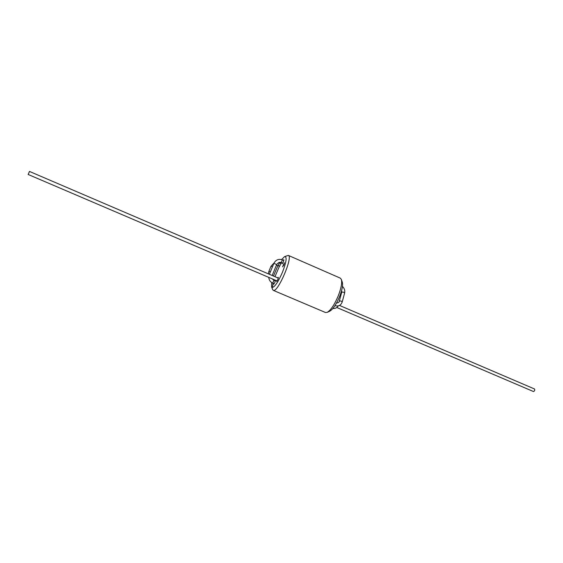 <?xml version="1.0" encoding="UTF-8"?>
<svg xmlns="http://www.w3.org/2000/svg" width="563" height="563" viewBox="0 0 563 563"><rect width="100%" height="100%" fill="white"/><g stroke="black" fill="none" stroke-linecap="round" stroke-linejoin="round"><path stroke-width="0.84" d="M281.584 259.564L284.589 256.608C287.165 256.545 286.454 261.753 282.457 272.253C278.249 281.831 274.864 286.912 272.295 287.496L271.584 286.806L271.669 282.563M284.589 256.608L288.312 255.398C293.344 256.355 278.08 292.31 273.449 290.402L272.64 289.607L271.584 286.806M272.408 287.51L273.034 283.266M274.976 276.693L279.206 266.749M273.449 276.039L277.988 265.483M279.459 262.815L279.727 262.379M288.312 255.398L340.312 278.136L341.354 279.459L342.283 282.162C343.064 285.152 342.128 290.051 339.482 296.835C336.16 304.562 332.93 309.34 329.784 311.184L327.18 312.359L325.505 312.507L273.259 290.346M277.714 277.862L278.305 277.348L277.911 279.466L276.539 281.472L276.503 280.691M341.354 279.459C342.227 282.83 341.164 288.376 338.159 296.089C334.387 304.864 330.727 310.283 327.18 312.359M283.956 264.821L282.563 266.855L284.343 262.752L283.956 264.821M280.261 263.167L280.838 262.661L280.451 264.694L279.093 266.7L279.065 265.933M274.223 279.712L273.892 280.318M283.231 260.219L283.815 259.712L283.428 261.76L282.049 263.787L282.014 263.012M275.391 280.212L274.948 282.281L273.597 284.266L273.562 283.492M274.765 280.691L275.286 280.17M277.13 280.958L28.164 174.481L29.48 171.433L278.34 278.136M339.475 305.42L534.526 388.984C535.033 390.201 534.667 391.053 533.442 391.531L336.794 307.497M272.316 278.896L273.928 280.332L272.731 283.133L274.181 283.759M342.445 286.398C344.429 288.376 345.14 290.614 344.584 293.133C343.838 292.063 342.874 291.803 341.692 292.345L339.278 301.233C339.222 302.268 338.314 302.852 336.561 302.971M282.633 263.28L281.183 262.647C279.895 261.83 278.404 262.457 276.7 264.533L273.878 263.364L269.367 274.287M344.584 293.133L342.184 302.021C341.431 300.959 340.467 300.698 339.278 301.233M281.183 262.647L282.394 259.86C278.629 258.649 275.786 259.817 273.878 263.364M270.36 271.873L268.882 271.373L268.375 273.857M272.464 266.785L270.986 266.292L268.882 271.373M279.67 266.193L278.235 265.574L279.431 262.808L278.762 262.562M340.249 294.864L340.904 295.251M273.928 280.332L275.384 280.951M338.222 305.878C337.026 307.813 335.238 308.686 332.867 308.51M268.769 277.383C269.015 280.078 270.331 281.993 272.731 283.133M341.628 290.48L341.692 292.345M276.7 264.533L272.175 275.49M283.843 260.486L282.394 259.86M342.184 302.021C340.953 305.329 338.539 306.546 334.943 305.667M278.235 265.574L276.363 265.349M274.061 262.963L270.986 266.292M280.867 263.428L279.431 262.808M341.094 292.359L341.333 293.675"/></g></svg>
